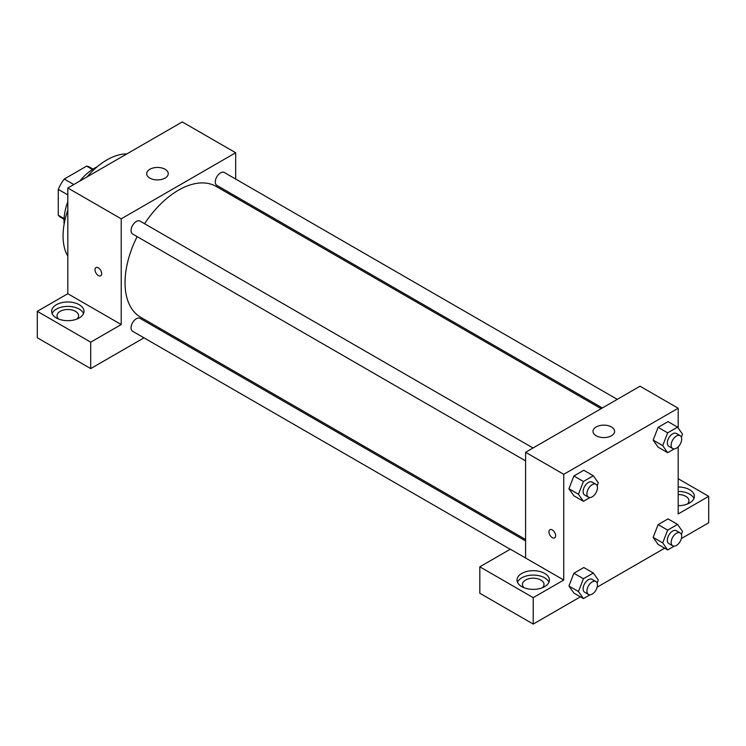 <?xml version="1.0" encoding="UTF-8"?>
<svg xmlns="http://www.w3.org/2000/svg" width="746" height="746" viewBox="0 0 746 746"><rect width="100%" height="100%" fill="white"/><g stroke="black" fill="none" stroke-linecap="round" stroke-linejoin="round"><path stroke-width="1.12" d="M73.789 184.542L64.259 179.04L86.639 166.116A28.982 16.729 120 0 1 89.94 167.3L93.017 169.081M64.072 218.578L58.281 215.24A28.982 16.729 120 0 0 60.958 217.496L64.044 219.277M58.281 215.24L58.281 189.391A28.982 16.729 120 0 1 64.259 179.04M67.821 194.893L58.281 189.391M92.429 169.463L86.639 166.116M64.128 224.126A43.156 24.916 -60 0 1 67.821 201.765M79.747 181.11A43.156 24.916 -60 0 1 97.26 166.731M67.821 256.111A62.039 35.817 -60 0 1 67.821 210.176M87.03 176.905A62.039 35.817 -60 0 1 126.811 153.937M37.3 311.334L90.704 342.162L121.225 324.547L67.821 293.71L37.3 311.334L37.3 337.761L90.704 368.599L143.997 337.835M67.821 293.71L67.821 187.992L182.257 121.924L235.671 152.753L235.671 179.049M235.671 196.235L235.671 197.69M533.036 447.992L140.052 221.105A7.441 4.299 120 0 0 132.611 225.404A7.441 4.299 120 0 0 132.611 234.002L525.594 460.888M90.704 342.162L90.704 368.599M158.879 329.238L160.138 328.51M121.225 324.547L121.225 218.83L235.671 152.753M617.268 399.362L224.285 172.475A7.441 4.299 120 0 0 218.55 174.471A7.441 4.299 120 0 0 215.296 181.959A7.441 4.299 120 0 0 216.844 185.372L602.376 407.959M525.594 540.953L140.052 318.365A7.441 4.299 120 0 0 134.317 320.36A7.441 4.299 120 0 0 131.063 327.848A7.441 4.299 120 0 0 132.611 331.261L510.208 549.261M137.143 236.613A75.532 43.604 120 0 0 125.039 282.697A75.532 43.604 120 0 0 140.686 317.274L525.594 539.498M601.117 408.677L216.209 186.453A75.532 43.604 120 0 0 144.584 223.725M95.982 267.6A4.718 2.723 -120 0 0 95.255 271.376A4.718 2.723 -120 0 0 98.341 275.544A4.718 2.723 60 0 1 95.255 271.385A4.718 2.723 60 0 1 95.973 267.6A4.718 2.723 60 0 1 100.701 270.322A4.718 2.723 60 0 1 100.701 275.778A4.718 2.723 60 0 1 98.332 275.544A4.718 2.723 -120 0 0 100.701 275.778M121.225 218.83L67.821 187.992M165.099 169.277A10.789 6.229 180 0 1 168.251 173.678A10.789 6.229 180 0 1 157.462 179.907A10.789 6.229 180 0 1 146.673 173.678A10.789 6.229 180 0 1 153.34 167.925A10.789 6.229 180 0 1 165.099 169.277M56.37 304.722A16.188 9.344 180 0 1 74.013 302.699A16.188 9.344 180 0 1 84 311.334A16.188 9.344 180 0 1 67.821 320.677A16.188 9.344 180 0 1 51.633 311.334A16.188 9.344 180 0 1 56.37 304.722M83.543 313.534A16.188 9.344 0 0 0 72.194 306.737A16.188 9.344 0 0 0 56.37 309.133A16.188 9.344 0 0 0 52.089 313.534M58.673 319.036A10.789 6.229 180 0 1 57.032 315.735A10.789 6.229 180 0 1 63.69 309.982A10.789 6.229 180 0 1 75.449 311.334A10.789 6.229 180 0 1 78.61 315.735A10.789 6.229 180 0 1 76.969 319.036M525.594 558.008L510.329 549.196L479.818 566.811L533.222 597.649L563.743 580.034L525.594 558.008L525.594 452.29L640.031 386.214L678.179 408.239L678.179 428.008M479.818 566.811L479.818 593.247L533.222 624.076L580.416 596.837M597.164 587.167L664.639 548.207M681.387 538.537L708.7 522.769L708.7 496.342L678.179 513.957L678.179 446.826M678.179 494.514A10.789 6.229 180 0 1 685.807 496.342A10.789 6.229 180 0 1 688.968 500.743A10.789 6.229 180 0 1 687.327 504.044M693.911 498.542A16.188 9.344 0 0 0 678.179 491.4M678.179 486.989A16.188 9.344 180 0 1 694.367 496.342A16.188 9.344 180 0 1 678.179 505.685M524.074 587.736A10.789 6.229 180 0 1 522.433 584.435A10.789 6.229 180 0 1 533.222 578.206A10.789 6.229 180 0 1 544.011 584.435A10.789 6.229 180 0 1 542.37 587.736M548.953 582.234A16.188 9.344 0 0 0 537.596 575.436A16.188 9.344 0 0 0 521.78 577.824A16.188 9.344 0 0 0 517.491 582.234M521.78 573.422A16.188 9.344 180 0 1 539.414 571.399A16.188 9.344 180 0 1 549.401 580.034A16.188 9.344 180 0 1 533.222 589.377A16.188 9.344 180 0 1 517.034 580.034A16.188 9.344 180 0 1 521.78 573.422M533.222 597.649L533.222 624.076M678.179 478.718L708.7 496.342M667.661 530.117L658.121 524.615L668.034 518.89L658.121 524.615L653.16 537.39L658.121 544.44L653.16 537.39L662.7 542.892L667.661 530.117L677.564 524.401L682.525 531.45L681.368 534.425M674.197 448.905L667.661 452.682L658.121 447.171L653.151 440.14L658.121 427.355L668.034 421.63L658.121 427.355L667.661 432.857L677.564 427.141L682.525 434.191L681.368 437.165M589.965 497.535L583.428 501.312L573.888 495.801L568.918 488.77L573.888 475.985L583.801 470.26L573.888 475.985L583.428 481.487L593.34 475.771L598.292 482.821L597.136 485.795M583.428 578.747L573.888 573.245L583.801 567.519L573.888 573.245L568.937 586.02L573.888 593.07L568.937 586.02L578.467 591.522L583.428 578.747L593.34 573.031L598.292 580.08L597.136 583.055M563.743 580.034L563.743 474.307L678.179 408.239M611.422 426.954A10.789 6.229 180 0 1 614.583 431.365A10.789 6.229 180 0 1 603.794 437.594A10.789 6.229 180 0 1 593.005 431.365A10.789 6.229 180 0 1 599.663 425.612A10.789 6.229 180 0 1 611.422 426.954M563.743 474.307L525.594 452.29M552.292 537.633A4.718 2.723 60 0 1 549.215 533.474A4.718 2.723 60 0 1 549.933 529.688A4.718 2.723 60 0 1 554.651 532.411A4.718 2.723 60 0 1 554.651 537.866A4.718 2.723 60 0 1 552.292 537.633M549.933 529.688A4.718 2.723 -120 0 0 549.215 533.474A4.718 2.723 -120 0 0 552.301 537.633A4.718 2.723 -120 0 0 554.66 537.866M583.428 501.312L578.467 494.262L583.428 481.487M595.923 484.294L592.1 482.093A7.441 4.299 120 0 0 586.365 484.089A7.441 4.299 120 0 0 583.12 491.577A7.441 4.299 120 0 0 584.659 494.99L588.473 497.19A7.441 4.299 120 0 0 595.923 492.892A7.441 4.299 120 0 0 595.923 484.294A7.441 4.299 120 0 0 590.179 486.289A7.441 4.299 120 0 0 586.934 493.777A7.441 4.299 120 0 0 588.473 497.19M573.888 495.801L568.937 488.751L578.467 494.262M593.34 475.771L583.801 470.26M667.661 452.682L662.7 445.632L667.661 432.857M680.147 435.664L676.333 433.463A7.441 4.299 120 0 0 670.598 435.459A7.441 4.299 120 0 0 667.344 442.947A7.441 4.299 120 0 0 668.892 446.36L672.706 448.56A7.441 4.299 120 0 0 680.147 444.262A7.441 4.299 120 0 0 680.147 435.664A7.441 4.299 120 0 0 674.412 437.66A7.441 4.299 120 0 0 671.167 445.148A7.441 4.299 120 0 0 672.706 448.56M658.121 447.171L653.16 440.121L662.7 445.632M677.564 427.141L668.034 421.63M589.965 594.795L583.428 598.572L578.467 591.522M595.923 581.554L592.1 579.353A7.441 4.299 120 0 0 586.365 581.348A7.441 4.299 120 0 0 583.12 588.836A7.441 4.299 120 0 0 584.659 592.249L588.473 594.45A7.441 4.299 120 0 0 595.923 590.151A7.441 4.299 120 0 0 595.923 581.554A7.441 4.299 120 0 0 590.179 583.549A7.441 4.299 120 0 0 586.934 591.046A7.441 4.299 120 0 0 588.473 594.45M583.428 598.572L573.888 593.07M593.34 573.031L583.801 567.519M674.197 546.165L667.661 549.942L662.7 542.892M680.147 532.924L676.333 530.723A7.441 4.299 120 0 0 670.598 532.719A7.441 4.299 120 0 0 667.344 540.207A7.441 4.299 120 0 0 668.892 543.62L672.706 545.82A7.441 4.299 120 0 0 680.147 541.521A7.441 4.299 120 0 0 680.147 532.924A7.441 4.299 120 0 0 674.412 534.919A7.441 4.299 120 0 0 671.167 542.417A7.441 4.299 120 0 0 672.706 545.82M667.661 549.942L658.121 544.44M677.564 524.401L668.034 518.89"/></g></svg>
